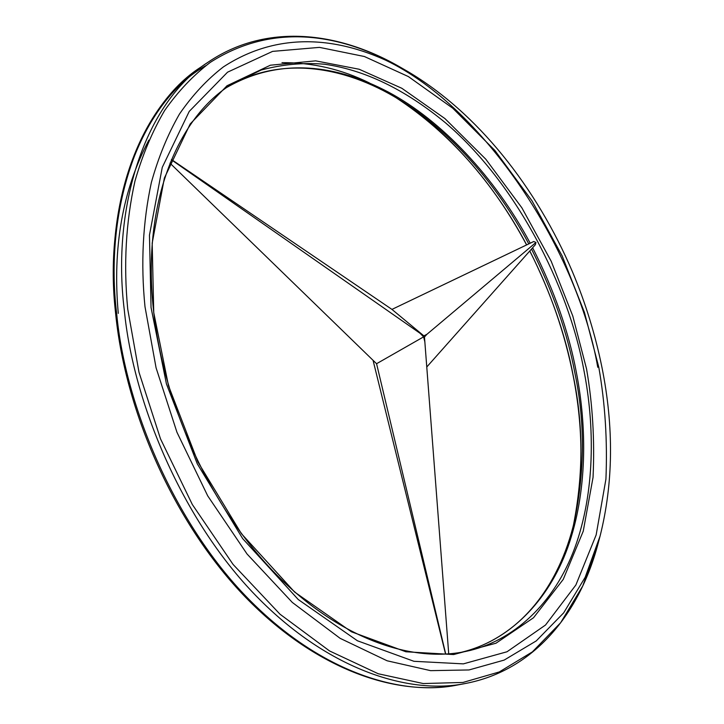 <?xml version="1.0" encoding="UTF-8"?>
<svg xmlns="http://www.w3.org/2000/svg" width="724" height="724" viewBox="0 0 724 724"><rect width="100%" height="100%" fill="white"/><g stroke="black" fill="none" stroke-linecap="round" stroke-linejoin="round"><path stroke-width="1.09" d="M426.807 366.95L535.416 244.649L535.95 242.468L533.751 241.508L391.946 309.401L171.479 159.524M445.731 654.098L376.571 363.719L169.995 163.153M445.577 654.107L373.059 360.308M448.726 653.89L424.472 336.977L426.961 334.271L535.95 242.468M376.571 363.719L423.612 336.859L424.907 342.135M171.38 159.769L420.074 333.302L423.612 336.859M426.961 334.271L423.875 335.873L391.946 309.401M423.875 335.873L420.074 333.302M465.659 683.447C411.214 694.678 329.936 671.736 256.034 595.834C182.177 520.031 133.098 402.155 124.311 310.153C111.378 206.72 145.415 101.984 208.032 62.237C265.608 23.114 338.081 30.924 400.725 67.45C341.628 33.82 273.382 22.001 210.367 62.327C193.426 75.16 178.167 91.242 164.592 110.573C152.248 131.641 142.366 155.171 134.954 181.163C125.849 222.06 123.451 264.722 127.741 309.175L139.008 372.299L160.502 438.844L192.322 504.51L233.083 564.439L280.016 614.214L329.574 650.957L378.245 673.754L423.269 683.546L462.962 682.451L499.261 671.953L532.366 651.89L560.62 622.767L582.766 585.951L598.124 543.416C579.707 613.563 534.013 670.361 465.659 683.447L457.197 685.058C394.489 697.031 314.415 668.071 245.662 597.363C177.118 526.61 126.438 417.105 115.795 315.257C103.279 200.34 141.325 106.365 200.919 67.088C138.221 106.917 104.021 211.308 116.727 314.198C125.324 405.721 174.104 522.864 247.744 598.16C321.429 673.546 402.671 696.289 457.197 685.058M407.422 71.314C477.469 112.591 536.556 187.444 572.566 272.07C585.58 303.13 595.372 334.904 601.952 367.385C613.943 427.015 613.328 483.207 600.115 535.941L585.191 577.236L563.679 612.857L536.249 640.912L504.148 660.098L469.007 669.953L430.608 670.65L387.114 660.786L340.126 638.333L292.324 602.44L247.056 554.014L207.716 495.868L176.946 432.246L156.076 367.819L144.99 306.704C140.682 263.663 142.791 222.304 151.334 182.62C158.339 157.389 167.724 134.519 179.489 114.012C192.466 95.179 207.082 79.486 223.345 66.934C283.889 27.44 349.982 38.625 407.422 71.314L400.725 67.45M151.044 307.51L166.43 383.91L197.281 463.822L242.667 538.611L298.234 599.517L357.448 640.785L413.947 661.302L463.351 663.872L506.99 651.772L545.516 625.029L575.879 584.992L596.151 534.927L605.925 479.161C607.526 440.681 605.146 403.34 598.775 367.149L584.458 312.46L562.177 255.952L531.959 200.756L494.845 150.42L452.79 108.229L408.39 76.581L364.371 56.508L319.465 47.377L272.586 51.386L227.562 72.183L189.245 111.396L162.257 167.389L149.47 235.101L151.044 307.51M529.814 250.947C551.263 293.835 565.761 335.583 573.317 376.209C583.417 424.608 583.472 474.238 573.462 525.081C583.481 478.093 583.426 428.518 573.29 376.362C564.738 332.832 550.231 291.048 529.769 251.011M532.638 247.78C554.231 290.387 568.802 331.891 576.34 372.281C587.182 427.757 587.318 492.601 567.797 547.353C548.213 601.934 508.329 641.084 461.487 652.252M461.469 652.261C519.805 637.989 559.073 586.286 574.349 521.488C584.874 471.034 585.064 421.576 574.91 373.113C567.417 332.868 552.946 291.519 531.506 249.056M465.604 651.464C513.388 641.708 554.575 603.011 574.829 547.778C595.038 492.374 594.92 426.146 583.779 369.62C568.268 285.546 516.058 182.855 445.287 122.655C404.988 89.423 364.733 69.947 324.515 64.237C303.447 62.427 282.306 64.373 261.093 70.065L230.63 84.871C176.584 118.79 141.27 205.209 153.796 312.75C164.321 406.779 211.67 508.04 274.713 572.901C337.981 637.772 410.372 663.175 465.604 651.464M586.549 368.95C592.621 404.01 594.793 440.147 593.046 477.36L583.245 531.19L563.245 579.39L533.507 617.762L495.967 643.229L453.631 654.559L405.883 651.772L351.466 631.799L294.605 592.042L241.382 533.642L197.978 462.084L168.475 385.666L153.741 312.56L152.185 243.146L164.375 178.032L190.204 123.931L227.01 85.758L270.378 65.214L315.664 60.852L359.14 69.242L401.829 88.274L444.934 118.582L485.804 159.208L521.877 207.824L551.199 261.246L572.774 315.981L586.549 368.95M281.98 62.671C312.37 62.436 341.529 69.205 369.448 82.97M526.592 244.929C493.017 181.923 449.568 132.89 396.236 97.831C446.129 128.944 494.392 183.606 526.656 244.902M528.782 243.888C496.673 183.226 448.599 129.524 399.449 99.767C342.787 64.789 278.45 56.038 227.11 87.269M227.119 87.251C280.831 56.644 337.656 65.35 388.281 92.038C441.549 120.392 495.08 177.235 530.212 243.201M375.358 55.63C478.401 97.65 577.082 247.174 597.762 367.294M148.854 140.13C122.591 189.842 112.392 247.59 118.274 313.374M115.831 315.012C102.763 209.39 140.013 102.989 205.616 65.748M600.115 535.941L598.124 543.416M200.919 67.088L208.032 62.237"/></g></svg>
